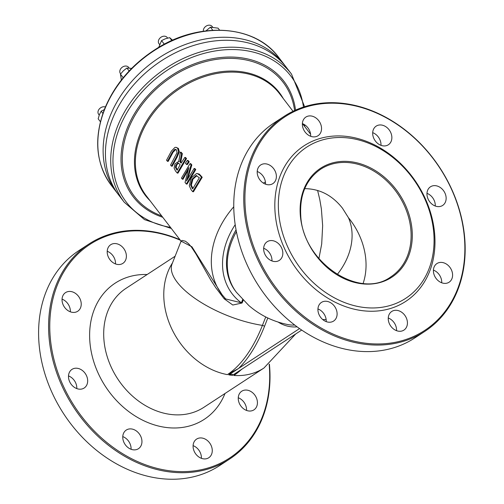 <?xml version="1.0" encoding="UTF-8"?>
<svg xmlns="http://www.w3.org/2000/svg" width="504" height="504" viewBox="0 0 504 504"><rect width="100%" height="100%" fill="white"/><g stroke="black" fill="none" stroke-linecap="round" stroke-linejoin="round"><path stroke-width="0.76" d="M177.647 148.321L176.041 147.3L174.882 147.458L171.404 151.068L166.541 160.203L167.448 161.293L172.349 152.113L174.453 149.6L175.48 149.323L176.52 149.953L177.017 152.655L170.566 165.054L171.473 166.144L176.381 157.021L178.561 151.836L177.647 148.321L178.416 148.422L179.329 151.931L177.131 157.116L172.217 166.238L171.473 166.144M175.858 149.43L173.099 152.214L168.185 161.387L167.448 161.293M176.041 147.307L178.416 148.422M190.033 163.611L181.44 178.145L182.291 179.159L188.836 167.624L185.037 182.473L186.329 184.023L194.985 169.502L194.128 168.481L186.486 180.98L191.066 164.839L190.033 163.611L190.802 163.712L191.835 164.94L187.803 178.492M186.329 184.023L187.066 184.118L195.754 169.596L194.985 169.502M194.128 168.481L194.897 168.582L195.754 169.596M182.291 179.159L183.028 179.254L188.061 170.106M191.066 164.839L191.835 164.94M196.579 173.515L191.255 177.887L189.271 185.705L191.142 189.813L192.698 191.684L193.435 191.778L202.211 177.276L201.442 177.175L199.849 175.279L197.284 173.54L196.579 173.515M197.284 173.54L199.37 174.163L202.211 177.276M192.698 191.684L201.442 177.175M190.588 185.018L192.194 179.046L196.088 175.581L199.351 177.729L192.635 188.906L190.588 185.018L191.331 185.119L192.887 188.414M196.692 175.575L196.088 175.581L196.85 175.676L192.95 179.147L191.331 185.119M180.394 152.151L178.775 161.356L174.938 163.926L174.088 168.071L175.455 170.938L177.219 173.055L185.749 158.521L184.829 157.424L181.062 163.164L180.01 161.91L181.591 153.569L180.394 152.151L181.163 152.252L182.36 153.67L180.766 162.004L181.346 162.697M178.523 163.126L177.622 163.082L179.298 163.813L180.098 164.776L177.131 170.27L175.392 167.378L175.972 164.915L178.164 163M178.372 163.183L176.715 165.01L176.135 167.473L177.383 169.772M175.392 167.378L176.135 167.473M185.749 158.521L186.518 158.615L177.956 173.149L177.219 173.055M184.829 157.424L185.598 157.525L186.518 158.615M180.01 161.91L180.766 162.004M181.591 153.569L182.36 153.67M187.343 160.411L185.459 163.157L186.562 164.48L187.324 164.575L189.221 161.828L188.452 161.734L187.343 160.411L188.112 160.511L189.221 161.828M186.562 164.48L188.452 161.734M233.762 206.785A83.941 64.821 142.5 0 0 222.1 294.739L191.942 246.809L181.062 241.12M295.665 334.001L263.945 368.027L203.862 407.32A71.096 56.53 -123.2 0 1 141.347 403.011A71.096 56.53 -123.2 0 1 103.944 339.973A71.096 56.53 -123.2 0 1 126.038 288.326L175.115 256.227M301.682 330.063L242.311 368.89L233.85 375.455A113.822 57.084 -82.7 0 0 241.485 369.445M242.311 368.89L232.457 375.335A71.096 56.53 -123.2 0 1 228.784 374.863C231.727 373.899 232.955 374.056 232.457 375.335M265.747 316.959L262.42 325.389A113.822 57.084 97.3 0 1 227.386 374.623L238.638 368.418L228.784 374.863M242.651 299.609L241.384 302.828A1.714 0.668 -158.5 0 1 242.096 303.005L243.212 300.189M235.198 224.696A75.373 58.206 -37.5 0 0 241.384 302.828L225.679 298.941M225.036 298.248L224.223 298.841L232.804 305.027L242.096 303.005M181.377 241.592L181.062 241.044L182.152 240.427L185.428 241.221L188.546 243.665L191.381 246.96L196.024 254.066L210.886 280.224L215.781 287.734L224.223 298.841M236.055 229.849A71.096 54.898 142.5 0 0 235.607 291.243L236.414 292.295A71.096 54.898 -37.5 0 1 236.407 231.689M118.957 195.344A105.355 81.358 -37.5 0 1 153.096 66.685A105.355 81.358 -37.5 0 1 286.209 67.183L291.507 74.094A105.355 81.358 142.5 0 0 200.17 52.013A105.355 81.358 142.5 0 0 117.476 126.548A105.355 81.358 142.5 0 0 124.255 202.255L118.957 195.344M117.823 193.819A105.355 81.358 -37.5 0 1 116.645 192.32A105.355 81.358 -37.5 0 1 150.784 63.661A105.355 81.358 -37.5 0 1 283.891 64.159A105.355 81.358 -37.5 0 1 285.031 65.69M147.162 274.51A81.371 64.707 56.8 0 0 89.914 342.254A81.371 64.707 56.8 0 0 149.845 423.335A81.371 64.707 56.8 0 0 224.992 393.504M269.161 364.348A127.625 101.487 -123.2 0 1 169.772 470.799A127.625 101.487 -123.2 0 1 49.89 320.62A127.625 101.487 -123.2 0 1 180.312 240.206M78.952 389.132A11.132 8.851 -123.2 0 1 69.206 380.596A11.132 8.851 -123.2 0 1 71.984 369.382A11.132 8.851 -123.2 0 1 85.491 373.855A11.132 8.851 -123.2 0 1 84.174 388.017A11.132 8.851 -123.2 0 1 78.952 389.132M133.232 449.814A11.132 8.851 -123.2 0 1 123.48 441.277A11.132 8.851 -123.2 0 1 126.265 430.063A11.132 8.851 -123.2 0 1 139.766 434.536A11.132 8.851 -123.2 0 1 138.455 448.699A11.132 8.851 -123.2 0 1 133.232 449.814M203.553 458.861A11.132 8.851 -123.2 0 1 193.801 450.324A11.132 8.851 -123.2 0 1 196.579 439.11A11.132 8.851 -123.2 0 1 210.086 443.583A11.132 8.851 -123.2 0 1 208.769 457.745A11.132 8.851 -123.2 0 1 203.553 458.861M248.711 410.974A11.132 8.851 -123.2 0 1 238.965 402.431A11.132 8.851 -123.2 0 1 241.744 391.224A11.132 8.851 -123.2 0 1 255.244 395.697A11.132 8.851 -123.2 0 1 253.934 409.859A11.132 8.851 -123.2 0 1 248.711 410.974M117.671 264.474A11.132 8.851 -123.2 0 1 107.919 255.938A11.132 8.851 -123.2 0 1 110.697 244.724A11.132 8.851 -123.2 0 1 124.205 249.197A11.132 8.851 -123.2 0 1 122.888 263.359A11.132 8.851 -123.2 0 1 117.671 264.474M72.507 312.36A11.132 8.851 -123.2 0 1 62.754 303.824A11.132 8.851 -123.2 0 1 65.539 292.61A11.132 8.851 -123.2 0 1 79.04 297.083A11.132 8.851 -123.2 0 1 77.729 311.252A11.132 8.851 -123.2 0 1 72.507 312.36M263.661 248.27A11.132 8.851 -123.2 0 1 271.952 260.946M317.942 308.952A11.132 8.851 -123.2 0 1 326.233 321.628M388.256 317.999A11.132 8.851 -123.2 0 1 396.547 330.674M433.421 270.113A11.132 8.851 -123.2 0 1 441.712 282.788M426.976 193.341A11.132 8.851 -123.2 0 1 435.261 206.016M372.695 132.659A11.132 8.851 -123.2 0 1 380.986 145.335M302.381 123.612A11.132 8.851 -123.2 0 1 310.666 136.288M257.216 171.499A11.132 8.851 -123.2 0 1 265.507 184.174M363.132 283.387A64.241 51.087 -123.2 0 0 348.415 217.665L342.418 208.127C332.249 195.294 319.681 188.798 304.718 188.647M278.662 212.764A90.367 71.858 56.8 0 0 401.127 301.039A90.367 71.858 56.8 0 0 388.811 154.407A90.367 71.858 56.8 0 0 278.662 212.764M70.346 311.818A11.132 8.851 56.8 0 0 62.055 299.149M115.504 263.932A11.132 8.851 56.8 0 0 107.22 251.263M246.551 410.432A11.132 8.851 56.8 0 0 238.26 397.757M201.386 458.319A11.132 8.851 56.8 0 0 193.095 445.643M131.072 449.272A11.132 8.851 56.8 0 0 122.781 436.596M76.791 388.59A11.132 8.851 56.8 0 0 68.5 375.915M275.152 213.331A92.938 73.899 56.8 0 0 401.102 304.12A92.938 73.899 56.8 0 0 388.439 153.317A92.938 73.899 56.8 0 0 275.152 213.331M344.856 104.026A127.625 101.487 -123.2 0 1 454.759 295.571A127.625 101.487 -123.2 0 1 265.072 271.171A127.625 101.487 -123.2 0 1 344.856 104.026M267.668 184.716A11.132 8.851 56.8 0 0 272.891 183.601A11.132 8.851 56.8 0 0 274.201 169.439A11.132 8.851 56.8 0 0 260.7 164.966A11.132 8.851 56.8 0 0 257.916 176.179A11.132 8.851 56.8 0 0 267.668 184.716M312.833 136.83A11.132 8.851 56.8 0 0 318.049 135.715A11.132 8.851 56.8 0 0 319.366 121.552A11.132 8.851 56.8 0 0 305.859 117.079A11.132 8.851 56.8 0 0 303.08 128.287A11.132 8.851 56.8 0 0 312.833 136.83M383.147 145.877A11.132 8.851 56.8 0 0 388.37 144.761A11.132 8.851 56.8 0 0 389.68 130.599A11.132 8.851 56.8 0 0 376.179 126.126A11.132 8.851 56.8 0 0 373.395 137.334A11.132 8.851 56.8 0 0 383.147 145.877M437.428 206.558A11.132 8.851 56.8 0 0 442.644 205.443A11.132 8.851 56.8 0 0 443.961 191.281A11.132 8.851 56.8 0 0 430.46 186.808A11.132 8.851 56.8 0 0 427.675 198.015A11.132 8.851 56.8 0 0 437.428 206.558M443.873 283.324A11.132 8.851 56.8 0 0 449.096 282.215A11.132 8.851 56.8 0 0 450.406 268.046A11.132 8.851 56.8 0 0 436.905 263.573A11.132 8.851 56.8 0 0 434.127 274.787A11.132 8.851 56.8 0 0 443.873 283.324M398.714 331.216A11.132 8.851 56.8 0 0 403.931 330.101A11.132 8.851 56.8 0 0 405.248 315.939A11.132 8.851 56.8 0 0 391.74 311.466A11.132 8.851 56.8 0 0 388.962 322.673A11.132 8.851 56.8 0 0 398.714 331.216M328.394 322.169A11.132 8.851 56.8 0 0 333.616 321.054A11.132 8.851 56.8 0 0 334.927 306.892A11.132 8.851 56.8 0 0 321.426 302.419A11.132 8.851 56.8 0 0 318.641 313.627A11.132 8.851 56.8 0 0 328.394 322.169M274.113 261.488A11.132 8.851 56.8 0 0 279.336 260.373A11.132 8.851 56.8 0 0 280.652 246.21A11.132 8.851 56.8 0 0 267.145 241.737A11.132 8.851 56.8 0 0 264.367 252.945A11.132 8.851 56.8 0 0 274.113 261.488M203.364 31.235A5.141 3.969 -37.5 0 1 209.803 25.2A5.141 3.969 -37.5 0 1 212.14 26.473L212.694 27.191M159.611 44.528L159.006 43.735A5.141 3.969 -37.5 0 1 159.478 38.644A5.141 3.969 -37.5 0 1 164.827 36.212A5.141 3.969 -37.5 0 1 167.164 37.485L167.63 38.09M120.664 73.886L120.45 73.597A5.141 3.969 -37.5 0 1 120.916 68.506A5.141 3.969 -37.5 0 1 126.265 66.068A5.141 3.969 -37.5 0 1 128.608 67.347L129.156 68.065M99.238 115.095L98.633 114.307A5.141 3.969 -37.5 0 1 99.105 109.217A5.141 3.969 -37.5 0 1 104.448 106.779A5.141 3.969 -37.5 0 1 105.361 107.005M179.934 239.709A128.482 102.167 56.8 0 0 149.19 231.153A128.482 102.167 56.8 0 0 88.975 243.993A128.482 102.167 56.8 0 0 56.895 373.357A128.482 102.167 56.8 0 0 169.407 471.889A128.482 102.167 56.8 0 0 229.629 459.043A128.482 102.167 56.8 0 0 269.407 364.159M229.629 459.043L219.631 465.583A128.482 102.167 -123.2 0 1 63.8 413.979A128.482 102.167 -123.2 0 1 78.977 250.532L88.975 243.993M424.79 331.399L414.792 337.938A128.482 102.167 -123.2 0 1 354.57 350.778A128.482 102.167 -123.2 0 1 242.065 252.246A128.482 102.167 -123.2 0 1 274.138 122.888L284.136 116.348A128.482 102.167 56.8 0 0 268.96 279.796A128.482 102.167 56.8 0 0 424.79 331.399A128.482 102.167 56.8 0 0 456.863 202.041A128.482 102.167 56.8 0 0 344.352 103.509A128.482 102.167 56.8 0 0 284.136 116.348M318.912 258.628L321.697 243.955L322.654 225.685L321.376 208.921L319.794 199.597L317.608 190.462M299.54 328.589L238.638 368.418A115.529 57.941 -82.7 0 0 264.474 326.435L267.807 317.98M104.303 109.614L101.178 111.189L99.408 114.654L98.167 118.812L100.416 121.741M101.178 111.189L102.898 113.432M131.657 68.38L126.888 68.046L123.411 70.755L120.462 74.157L121.363 80.016M120.462 74.157L123.203 77.729M126.888 68.046L129.137 70.982M172.588 40.219L169.672 37.655L165.35 38.789L161.551 40.616L158.76 47.319M161.551 40.616L164.317 44.22M169.672 37.655L171.883 40.534M219.574 30.127L218.068 28.155L210.426 27.172L205.96 30.883M210.426 27.172L212.801 30.278M254.589 37.932L253.663 37.498M253.991 37.435L254.243 37.769M174.453 149.6L175.209 149.694M172.349 152.113L173.099 152.214M176.381 157.021L177.131 157.116M178.561 151.836L179.329 151.931M199.849 175.279L200.617 175.379M191.942 188.074L192.686 188.168M192.194 179.046L192.95 179.147M175.972 164.915L176.715 165.01M176.23 169.186L176.967 169.281M181.056 241.17L146.16 195.64A83.941 64.821 -37.5 0 1 140.761 135.311A83.941 64.821 -37.5 0 1 206.646 75.928A83.941 64.821 -37.5 0 1 279.418 93.523L293.038 111.296M265.413 182.007A83.941 64.821 142.5 0 0 263.353 183.097M227.386 374.623A71.096 56.53 -123.2 0 1 164.027 300.68A71.096 56.53 -123.2 0 1 172.494 262.874M263.945 368.027A71.096 56.53 -123.2 0 1 233.85 375.455M170.465 227.361A103.641 80.035 -37.5 0 1 119.612 127.6A103.641 80.035 -37.5 0 1 220.809 50.173A103.641 80.035 -37.5 0 1 303.465 107.069M303.817 124.267A103.641 80.035 -37.5 0 1 303.723 125.244M295.539 110.13A94.928 73.307 142.5 0 0 161.538 82.757A94.928 73.307 142.5 0 0 162.735 217.268M104.567 109.696A105.355 81.358 -37.5 0 1 187.261 35.167A105.355 81.358 -37.5 0 1 278.599 57.248C255.226 25.093 200.365 21.155 157.456 48.1C132.502 63.63 114.83 84.01 104.448 109.261C93.555 138.499 95.855 163.882 111.346 185.409A105.355 81.358 -37.5 0 1 104.567 109.696M326.145 319.492A71.096 56.53 -123.2 0 1 322.736 319.555M161.683 215.895A93.719 72.368 -37.5 0 1 131.891 120.979A93.719 72.368 -37.5 0 1 240.427 59.031A93.719 72.368 -37.5 0 1 294.594 110.559M283.267 98.545A84.445 65.211 142.5 0 0 240.874 71.65A84.445 65.211 142.5 0 0 139.86 134.65A84.445 65.211 142.5 0 0 150.009 200.661M181.024 241.265L172.091 263.894A71.096 27.733 -158.5 0 0 262.42 325.389A1.714 0.668 -158.5 0 1 264.474 326.435M294.714 325.049A113.822 57.084 97.3 0 1 287.841 324.576C273.092 321.634 260.083 315.271 248.806 305.493L236.414 292.295M278.151 322.1A115.529 57.941 -82.7 0 0 297.114 326.85M300.34 215.548A65.098 51.767 56.8 0 0 388.565 279.147A65.098 51.767 56.8 0 0 379.695 173.515A65.098 51.767 56.8 0 0 300.34 215.548M320.601 169.256A64.241 51.087 -123.2 0 1 398.519 195.061A64.241 51.087 -123.2 0 1 390.928 276.784C359.541 300.289 302.583 261.979 300.762 215.762C299.534 194.909 306.149 179.405 320.601 169.256M348.415 217.665A64.241 49.606 -37.5 0 1 347.968 256.145A64.241 49.606 -37.5 0 1 337.233 274.516M178.46 161.293L179.21 161.387M310.59 134.203L302.513 123.663M222.1 294.739L225.685 298.948M291.507 74.094L304.599 106.703M304.737 124.828L304.567 126.347M171.31 228.463L144.503 219.624L124.255 202.255M283.891 64.159L278.599 57.248M116.645 192.32L111.346 185.409"/></g></svg>
